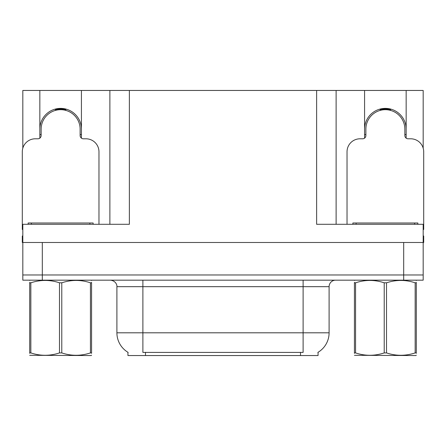 <?xml version="1.0" encoding="UTF-8"?>
<svg xmlns="http://www.w3.org/2000/svg" width="446" height="446" viewBox="0 0 446 446"><rect width="100%" height="100%" fill="white"/><g stroke="black" fill="none" stroke-linecap="round" stroke-linejoin="round"><path stroke-width="0.67" d="M318.054 352.307L318.054 355.546L127.946 355.546L127.946 352.307M39.845 129.178A20.789 20.789 0 0 1 60.634 108.389A20.789 20.789 0 0 1 81.423 129.178M42.314 280.177L423.182 280.177L423.182 274.976L22.818 274.976L22.818 242.49L42.314 242.49L42.314 274.976L22.818 274.976L22.818 280.177L42.314 280.177L42.314 274.976L423.182 274.976L423.182 242.49L42.314 242.49M81.423 138.143L81.423 90.454L316.627 90.454L316.627 224.299L423.182 224.299L423.182 242.49L423.7 242.49L423.7 235.995L423.182 235.995M22.818 235.995L22.3 235.995L22.3 242.49L22.818 242.49L22.818 224.299L129.373 224.299L129.373 90.454M39.845 138.143L39.845 90.454L22.818 90.454L22.818 148.15M406.155 138.143L406.155 90.454L423.182 90.454L423.182 148.15M109.883 90.454L109.883 224.299M316.627 90.454L336.117 90.454L336.117 224.299M336.117 90.454L364.577 90.454L364.577 138.143M406.155 90.454L364.577 90.454M39.845 90.454L81.423 90.454M406.155 129.178A20.789 20.789 0 0 0 385.366 108.389A20.789 20.789 0 0 0 364.577 129.178M128.141 352.418A22.74 22.74 0 0 1 116.902 332.805L142.887 332.805L142.887 352.418L303.113 352.418L303.113 332.805L329.098 332.805L329.098 286.672A6.495 6.495 0 0 1 335.598 280.177M116.902 332.805L116.902 286.672C117.231 285.618 116.116 280.779 110.402 280.177M317.859 352.418A22.74 22.74 0 0 0 329.098 332.805M423.182 280.177L423.182 274.976M55.588 110.352L55.254 109.097M98.967 224.299L98.967 151.791A12.995 12.995 0 0 0 85.972 138.795L83.374 138.795A3.25 3.25 0 0 1 80.124 135.545L80.124 129.178A19.49 19.49 0 0 0 60.634 109.688A19.49 19.49 0 0 0 41.143 129.178L41.143 135.545A3.25 3.25 0 0 1 37.893 138.795L35.295 138.795A12.995 12.995 0 0 0 22.3 151.791L22.3 229.495A12.995 12.995 0 0 1 22.818 229.506M39.845 134.748L41.143 134.402M66.014 109.097L65.679 110.352M80.124 134.402L81.423 134.748M380.321 110.352L379.986 109.097M423.182 229.506A12.995 12.995 0 0 1 423.7 229.495L423.7 151.791A12.995 12.995 0 0 0 410.705 138.795L408.107 138.795A3.25 3.25 0 0 1 404.857 135.545L404.857 129.178A19.49 19.49 0 0 0 385.366 109.688A19.49 19.49 0 0 0 365.876 129.178L365.876 135.545A3.25 3.25 0 0 1 362.626 138.795L360.028 138.795A12.995 12.995 0 0 0 347.033 151.791L347.033 224.299M364.577 134.748L365.876 134.402M390.746 109.097L390.412 110.352M404.857 134.402L406.155 134.748M28.148 224.299L28.148 223L93.119 223L93.119 224.299M352.881 224.299L352.881 223L417.852 223L417.852 224.299M91.575 355.206L91.174 355.546L29.692 355.311M91.575 353.343L91.575 352.92C91.575 356.064 91.575 356.064 91.575 352.92L90.426 352.92L90.426 282.803C80.921 279.653 71.371 279.653 61.782 282.803L59.485 282.803C49.974 279.653 40.43 279.653 30.841 282.803L29.692 282.803C29.692 279.653 29.692 279.653 29.692 282.803L29.692 282.374M61.782 282.803L61.782 352.92C71.293 356.064 80.838 356.064 90.426 352.92M61.782 352.92L59.485 352.92L59.485 282.803M91.575 282.379L91.575 282.803C91.575 279.653 91.575 279.653 91.575 282.803L90.426 282.803M91.575 280.478L91.174 280.177M91.575 282.803L91.575 352.92M30.841 282.803L30.841 352.92L29.692 352.92L29.692 282.803M30.841 352.92C40.346 356.064 49.896 356.064 59.485 352.92M29.692 352.92C29.692 356.064 29.692 356.064 29.692 352.92L29.692 353.343M416.308 355.206L415.901 355.546L354.425 355.311M416.308 353.343L416.308 352.92C416.308 356.064 416.308 356.064 416.308 352.92L415.159 352.92L415.159 282.803C405.654 279.653 396.104 279.653 386.515 282.803L384.218 282.803C374.707 279.653 365.163 279.653 355.573 282.803L354.425 282.803C354.425 279.653 354.425 279.653 354.425 282.803L354.425 282.374M386.515 282.803L386.515 352.92C396.026 356.064 405.57 356.064 415.159 352.92M386.515 352.92L384.218 352.92L384.218 282.803M416.308 282.379L416.308 282.803C416.308 279.653 416.308 279.653 416.308 282.803L415.159 282.803M416.308 280.478L415.901 280.177M416.308 282.803L416.308 352.92M355.573 282.803L355.573 352.92L354.425 352.92L354.425 282.803M355.573 352.92C365.079 356.064 374.629 356.064 384.218 352.92M354.425 352.92C354.425 356.064 354.425 356.064 354.425 352.92L354.425 353.343M403.686 242.49L403.686 280.177M300.515 355.546L300.515 352.307M145.485 355.546L145.485 352.307M303.113 280.177L303.113 286.672L116.902 286.672M329.098 286.672L303.113 286.672L303.113 332.805L142.887 332.805L142.887 280.177M65.735 110.145A19.708 19.708 0 0 0 55.533 110.145M65.902 109.51A20.365 20.365 0 0 0 55.365 109.51M40.965 134.452A20.365 20.365 0 0 0 41.143 135.077M80.124 135.077A20.365 20.365 0 0 0 80.302 134.452M390.467 110.145A19.708 19.708 0 0 0 380.265 110.145M390.635 109.51A20.365 20.365 0 0 0 380.098 109.51M365.698 134.452A20.365 20.365 0 0 0 365.876 135.077M404.857 135.077A20.365 20.365 0 0 0 405.035 134.452M89.869 223L89.869 224.299M31.398 223L31.398 224.299M414.602 223L414.602 224.299M356.131 223L356.131 224.299M30.099 280.177L29.692 280.411M354.826 280.177L354.425 280.411"/></g></svg>
